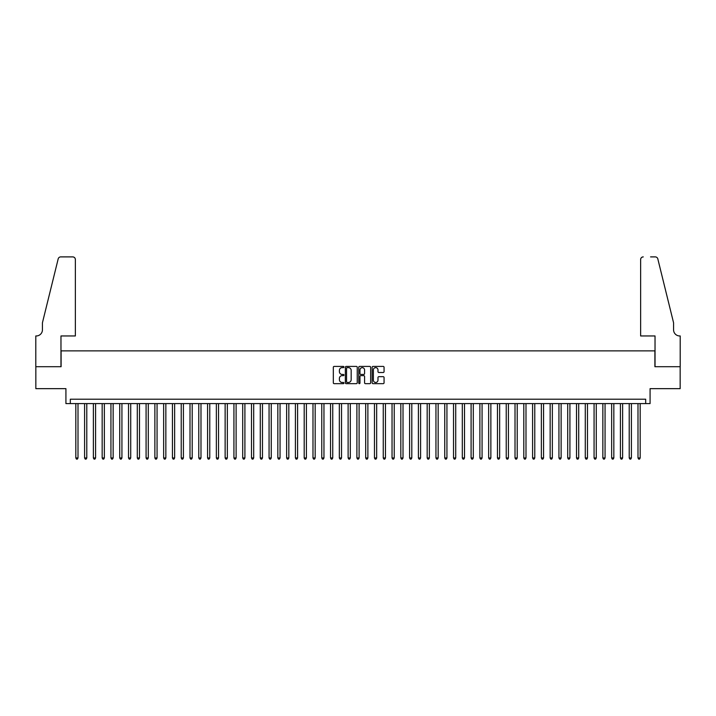<?xml version="1.0" encoding="UTF-8"?>
<svg xmlns="http://www.w3.org/2000/svg" width="716" height="716" viewBox="0 0 716 716"><rect width="100%" height="100%" fill="white"/><g stroke="black" fill="none" stroke-linecap="round" stroke-linejoin="round"><path stroke-width="1.07" d="M343.949 367.022A0.6 0.6 0 0 0 343.34 366.422L334.184 366.422A0.859 0.859 0 0 0 333.316 367.281L333.316 382.8A0.859 0.859 0 0 0 334.184 383.66L343.34 383.66A0.6 0.6 0 0 0 343.949 383.06A0.6 0.6 0 0 0 343.34 382.46L342.159 382.46A2.757 2.757 0 0 1 339.402 379.695L339.402 378.406A2.757 2.757 0 0 1 342.159 375.64L343.34 375.64A0.6 0.6 0 0 0 343.949 375.041A0.6 0.6 0 0 0 343.34 374.441L342.159 374.441A2.757 2.757 0 0 1 339.402 371.676L339.402 370.387A2.757 2.757 0 0 1 342.159 367.63L343.34 367.63A0.6 0.6 0 0 0 343.949 367.022M383.194 372.499A0.859 0.859 0 0 0 384.062 371.64L384.062 367.281A0.859 0.859 0 0 0 383.194 366.422L373.027 366.422A0.859 0.859 0 0 0 372.159 367.281L372.159 382.8A0.859 0.859 0 0 0 373.027 383.66L383.194 383.66A0.859 0.859 0 0 0 384.062 382.8L384.062 377.538A0.859 0.859 0 0 0 383.194 376.679L378.845 376.679A0.859 0.859 0 0 0 377.985 377.538L377.985 380.151A2.309 2.309 0 0 1 375.676 382.46A2.309 2.309 0 0 1 373.367 380.151L373.367 369.93A2.309 2.309 0 0 1 375.676 367.63A2.309 2.309 0 0 1 377.985 369.93L377.985 371.64A0.859 0.859 0 0 0 378.845 372.499L383.194 372.499M645.68 403.591L650.074 403.591L650.074 388.654L680.155 388.654L680.155 366.699L654.898 366.699L654.898 350.885L61.102 350.885L61.102 366.699L35.845 366.699L35.845 388.654L65.926 388.654L65.926 403.591L645.68 403.591L645.68 399.197L70.32 399.197L70.32 403.591M357.248 367.281A0.859 0.859 0 0 0 356.38 366.422L346.213 366.422A0.859 0.859 0 0 0 345.345 367.281L345.345 382.8A0.859 0.859 0 0 0 346.213 383.66L356.38 383.66A0.859 0.859 0 0 0 357.248 382.8L357.248 367.281M359.62 366.422L369.787 366.422A0.859 0.859 0 0 1 370.655 367.281L370.655 382.8A0.859 0.859 0 0 1 369.787 383.66L365.437 383.66A0.859 0.859 0 0 1 364.578 382.8L364.578 376.509A0.859 0.859 0 0 0 363.71 375.64L360.828 375.64A0.859 0.859 0 0 0 359.96 376.509L359.96 383.06A0.6 0.6 0 0 1 359.36 383.66A0.6 0.6 0 0 1 358.752 383.06L358.752 367.281A0.859 0.859 0 0 1 359.62 366.422M347.162 367.63A0.6 0.6 0 0 0 346.553 368.23L346.553 381.852A0.6 0.6 0 0 0 347.162 382.46L348.406 382.46A2.757 2.757 0 0 0 351.171 379.695L351.171 370.387A2.757 2.757 0 0 0 348.406 367.63L347.162 367.63M364.578 369.975A2.309 2.309 0 0 0 362.269 367.666A2.309 2.309 0 0 0 359.96 369.975L359.96 373.573A0.859 0.859 0 0 0 360.828 374.441L363.71 374.441A0.859 0.859 0 0 0 364.578 373.573L364.578 369.975M75.815 403.591L75.815 457.963L78.008 457.963L78.008 403.591M78.008 457.963L77.346 459.108L76.469 459.108L75.815 457.963M75.368 335.956L75.368 259.532A2.631 2.631 0 0 0 72.737 256.892L60.744 256.892A2.631 2.631 0 0 0 58.184 258.897L42.432 322.773L42.432 329.808A6.149 6.149 0 0 1 36.283 335.956L35.8 335.956L35.8 366.699L60.967 366.699L60.967 335.956L75.368 335.956L75.368 259.532C75.207 257.939 74.33 257.062 72.737 256.892L65.442 256.892M58.184 258.897C58.855 257.456 58.855 257.456 58.184 258.897C58.855 257.456 58.855 257.456 58.184 258.897M42.432 329.808A6.149 6.149 0 0 1 36.283 335.956M640.632 335.956L640.632 259.532L640.632 335.956L655.033 335.956L655.033 366.699L680.2 366.699L680.2 335.956L679.717 335.956A6.149 6.149 0 0 1 673.568 329.808A6.149 6.149 0 0 0 679.717 335.956M668.735 303.19L657.816 258.897L673.568 322.773L673.568 329.808M650.558 256.892L655.256 256.892A2.631 2.631 0 0 1 657.816 258.897C657.145 257.456 657.145 257.456 657.816 258.897C657.145 257.456 657.145 257.456 657.816 258.897M643.263 256.892A2.631 2.631 0 0 0 640.632 259.532C640.793 257.939 641.67 257.062 643.263 256.892M84.595 403.591L84.595 457.963L86.788 457.963L86.788 403.591M86.788 457.963L86.135 459.108L85.258 459.108L84.595 457.963M93.375 403.591L93.375 457.963L95.577 457.963L95.577 403.591M95.577 457.963L94.915 459.108L94.038 459.108L93.375 457.963M102.164 403.591L102.164 457.963L104.357 457.963L104.357 403.591M104.357 457.963L103.704 459.108L102.827 459.108L102.164 457.963M110.944 403.591L110.944 457.963L113.146 457.963L113.146 403.591M113.146 457.963L112.484 459.108L111.607 459.108L110.944 457.963M119.733 403.591L119.733 457.963L121.926 457.963L121.926 403.591M121.926 457.963L121.273 459.108L120.386 459.108L119.733 457.963M128.513 403.591L128.513 457.963L130.715 457.963L130.715 403.591M130.715 457.963L130.052 459.108L129.175 459.108L128.513 457.963M137.302 403.591L137.302 457.963L139.495 457.963L139.495 403.591M139.495 457.963L138.841 459.108L137.955 459.108L137.302 457.963M146.082 403.591L146.082 457.963L148.284 457.963L148.284 403.591M148.284 457.963L147.621 459.108L146.744 459.108L146.082 457.963M154.871 403.591L154.871 457.963L157.064 457.963L157.064 403.591M157.064 457.963L156.401 459.108L155.524 459.108L154.871 457.963M163.651 403.591L163.651 457.963L165.852 457.963L165.852 403.591M165.852 457.963L165.19 459.108L164.313 459.108L163.651 457.963M172.44 403.591L172.44 457.963L174.632 457.963L174.632 403.591M174.632 457.963L173.97 459.108L173.093 459.108L172.44 457.963M181.22 403.591L181.22 457.963L183.412 457.963L183.412 403.591M183.412 457.963L182.759 459.108L181.882 459.108L181.22 457.963M190.009 403.591L190.009 457.963L192.201 457.963L192.201 403.591M192.201 457.963L191.539 459.108L190.662 459.108L190.009 457.963M198.788 403.591L198.788 457.963L200.981 457.963L200.981 403.591M200.981 457.963L200.328 459.108L199.451 459.108L198.788 457.963M207.568 403.591L207.568 457.963L209.77 457.963L209.77 403.591M209.77 457.963L209.108 459.108L208.231 459.108L207.568 457.963M216.357 403.591L216.357 457.963L218.55 457.963L218.55 403.591M218.55 457.963L217.897 459.108L217.02 459.108L216.357 457.963M225.137 403.591L225.137 457.963L227.339 457.963L227.339 403.591M227.339 457.963L226.677 459.108L225.8 459.108L225.137 457.963M233.926 403.591L233.926 457.963L236.119 457.963L236.119 403.591M236.119 457.963L235.466 459.108L234.58 459.108L233.926 457.963M242.706 403.591L242.706 457.963L244.908 457.963L244.908 403.591M244.908 457.963L244.245 459.108L243.368 459.108L242.706 457.963M251.495 403.591L251.495 457.963L253.688 457.963L253.688 403.591M253.688 457.963L253.034 459.108L252.148 459.108L251.495 457.963M260.275 403.591L260.275 457.963L262.477 457.963L262.477 403.591M262.477 457.963L261.814 459.108L260.937 459.108L260.275 457.963M269.064 403.591L269.064 457.963L271.257 457.963L271.257 403.591M271.257 457.963L270.594 459.108L269.717 459.108L269.064 457.963M277.844 403.591L277.844 457.963L280.046 457.963L280.046 403.591M280.046 457.963L279.383 459.108L278.506 459.108L277.844 457.963M286.633 403.591L286.633 457.963L288.825 457.963L288.825 403.591M288.825 457.963L288.163 459.108L287.286 459.108L286.633 457.963M295.413 403.591L295.413 457.963L297.605 457.963L297.605 403.591M297.605 457.963L296.952 459.108L296.075 459.108L295.413 457.963M304.202 403.591L304.202 457.963L306.394 457.963L306.394 403.591M306.394 457.963L305.732 459.108L304.855 459.108L304.202 457.963M312.981 403.591L312.981 457.963L315.174 457.963L315.174 403.591M315.174 457.963L314.521 459.108L313.644 459.108L312.981 457.963M321.761 403.591L321.761 457.963L323.963 457.963L323.963 403.591M323.963 457.963L323.301 459.108L322.424 459.108L321.761 457.963M330.55 403.591L330.55 457.963L332.743 457.963L332.743 403.591M332.743 457.963L332.09 459.108L331.213 459.108L330.55 457.963M339.33 403.591L339.33 457.963L341.532 457.963L341.532 403.591M341.532 457.963L340.87 459.108L339.993 459.108L339.33 457.963M348.119 403.591L348.119 457.963L350.312 457.963L350.312 403.591M350.312 457.963L349.659 459.108L348.773 459.108L348.119 457.963M356.899 403.591L356.899 457.963L359.101 457.963L359.101 403.591M359.101 457.963L358.439 459.108L357.561 459.108L356.899 457.963M365.688 403.591L365.688 457.963L367.881 457.963L367.881 403.591M367.881 457.963L367.227 459.108L366.341 459.108L365.688 457.963M374.468 403.591L374.468 457.963L376.67 457.963L376.67 403.591M376.67 457.963L376.007 459.108L375.13 459.108L374.468 457.963M383.257 403.591L383.257 457.963L385.45 457.963L385.45 403.591M385.45 457.963L384.787 459.108L383.91 459.108L383.257 457.963M392.037 403.591L392.037 457.963L394.239 457.963L394.239 403.591M394.239 457.963L393.576 459.108L392.699 459.108L392.037 457.963M400.826 403.591L400.826 457.963L403.019 457.963L403.019 403.591M403.019 457.963L402.356 459.108L401.479 459.108L400.826 457.963M409.606 403.591L409.606 457.963L411.798 457.963L411.798 403.591M411.798 457.963L411.145 459.108L410.268 459.108L409.606 457.963M418.395 403.591L418.395 457.963L420.587 457.963L420.587 403.591M420.587 457.963L419.925 459.108L419.048 459.108L418.395 457.963M427.175 403.591L427.175 457.963L429.367 457.963L429.367 403.591M429.367 457.963L428.714 459.108L427.837 459.108L427.175 457.963M435.955 403.591L435.955 457.963L438.156 457.963L438.156 403.591M438.156 457.963L437.494 459.108L436.617 459.108L435.955 457.963M444.743 403.591L444.743 457.963L446.936 457.963L446.936 403.591M446.936 457.963L446.283 459.108L445.406 459.108L444.743 457.963M453.523 403.591L453.523 457.963L455.725 457.963L455.725 403.591M455.725 457.963L455.063 459.108L454.186 459.108L453.523 457.963M462.312 403.591L462.312 457.963L464.505 457.963L464.505 403.591M464.505 457.963L463.852 459.108L462.966 459.108L462.312 457.963M471.092 403.591L471.092 457.963L473.294 457.963L473.294 403.591M473.294 457.963L472.632 459.108L471.755 459.108L471.092 457.963M479.881 403.591L479.881 457.963L482.074 457.963L482.074 403.591M482.074 457.963L481.421 459.108L480.534 459.108L479.881 457.963M488.661 403.591L488.661 457.963L490.863 457.963L490.863 403.591M490.863 457.963L490.2 459.108L489.323 459.108L488.661 457.963M497.45 403.591L497.45 457.963L499.643 457.963L499.643 403.591M499.643 457.963L498.98 459.108L498.103 459.108L497.45 457.963M506.23 403.591L506.23 457.963L508.432 457.963L508.432 403.591M508.432 457.963L507.769 459.108L506.892 459.108L506.23 457.963M515.019 403.591L515.019 457.963L517.212 457.963L517.212 403.591M517.212 457.963L516.549 459.108L515.672 459.108L515.019 457.963M523.799 403.591L523.799 457.963L525.992 457.963L525.992 403.591M525.992 457.963L525.338 459.108L524.461 459.108L523.799 457.963M532.588 403.591L532.588 457.963L534.78 457.963L534.78 403.591M534.78 457.963L534.118 459.108L533.241 459.108L532.588 457.963M541.368 403.591L541.368 457.963L543.56 457.963L543.56 403.591M543.56 457.963L542.907 459.108L542.03 459.108L541.368 457.963M550.148 403.591L550.148 457.963L552.349 457.963L552.349 403.591M552.349 457.963L551.687 459.108L550.81 459.108L550.148 457.963M558.936 403.591L558.936 457.963L561.129 457.963L561.129 403.591M561.129 457.963L560.476 459.108L559.599 459.108L558.936 457.963M567.716 403.591L567.716 457.963L569.918 457.963L569.918 403.591M569.918 457.963L569.256 459.108L568.379 459.108L567.716 457.963M576.505 403.591L576.505 457.963L578.698 457.963L578.698 403.591M578.698 457.963L578.045 459.108L577.159 459.108L576.505 457.963M585.285 403.591L585.285 457.963L587.487 457.963L587.487 403.591M587.487 457.963L586.825 459.108L585.948 459.108L585.285 457.963M594.074 403.591L594.074 457.963L596.267 457.963L596.267 403.591M596.267 457.963L595.614 459.108L594.727 459.108L594.074 457.963M602.854 403.591L602.854 457.963L605.056 457.963L605.056 403.591M605.056 457.963L604.394 459.108L603.516 459.108L602.854 457.963M611.643 403.591L611.643 457.963L613.836 457.963L613.836 403.591M613.836 457.963L613.173 459.108L612.296 459.108L611.643 457.963M620.423 403.591L620.423 457.963L622.625 457.963L622.625 403.591M622.625 457.963L621.962 459.108L621.085 459.108L620.423 457.963M629.212 403.591L629.212 457.963L631.405 457.963L631.405 403.591M631.405 457.963L630.742 459.108L629.865 459.108L629.212 457.963M637.992 403.591L637.992 457.963L640.185 457.963L640.185 403.591M640.185 457.963L639.531 459.108L638.654 459.108L637.992 457.963"/></g></svg>
